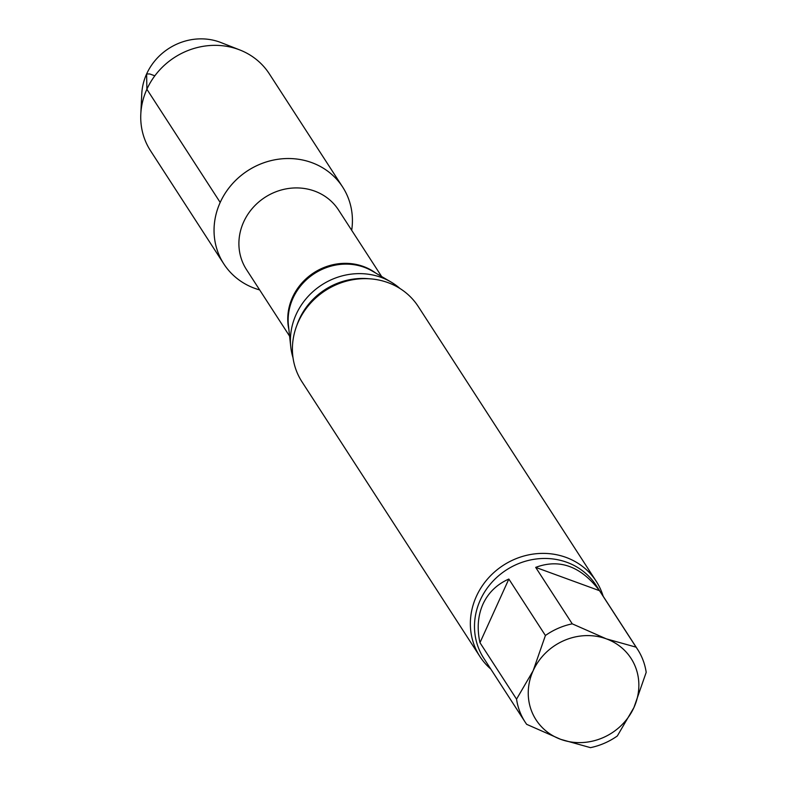<?xml version="1.0" encoding="UTF-8"?>
<svg xmlns="http://www.w3.org/2000/svg" width="787" height="787" viewBox="0 0 787 787"><rect width="100%" height="100%" fill="white"/><g stroke="black" fill="none" stroke-linecap="round" stroke-linejoin="round"><path stroke-width="1.18" d="M599.507 590.693L535.681 567.378L572.247 623.835L606.344 638.857L636.073 647.16L599.507 590.693C580.885 566.266 559.606 558.495 535.681 567.378M508.845 579.045L479.972 642.694L516.547 699.151L533.163 670.691L545.411 635.503L508.845 579.045C496.902 584.347 488.274 592.7 482.972 604.121C477.866 615.66 476.863 628.508 479.972 642.694M636.073 647.16A66.954 61.77 -32.9 0 1 637.568 649.344A66.954 61.77 -32.9 0 1 646.196 672.334L633.938 707.523L617.323 735.973A66.954 61.77 -32.9 0 1 590.486 747.65L560.757 739.357L526.66 724.325A66.954 61.77 -32.9 0 1 525.175 722.141A66.954 61.77 -32.9 0 1 516.547 699.151M533.163 670.691A56.566 52.178 -32.9 0 1 606.344 638.857A56.566 52.178 -32.9 0 1 633.938 707.523A56.566 52.178 -32.9 0 1 560.757 739.357A56.566 52.178 -32.9 0 1 533.163 670.691M545.411 635.503A66.954 61.77 -32.9 0 1 572.247 623.835M223.842 263.95A70.761 65.282 -32.9 0 0 259.651 289.921A70.761 65.282 -32.9 0 1 220.193 202.436A70.761 65.282 -32.9 0 1 311.75 162.614A70.761 65.282 -32.9 0 1 351.691 230.296A70.761 65.282 -32.9 0 0 342.63 187.001L269.311 73.821A70.761 65.282 -32.9 0 0 239.858 49.965A70.761 65.282 -32.9 0 0 238.431 49.433A70.761 65.282 -32.9 0 0 140.804 114.135A70.761 65.282 -32.9 0 0 150.533 150.76L223.842 263.95A70.761 65.282 -32.9 0 1 231.614 184.699A70.761 65.282 -32.9 0 1 311.75 162.614A70.761 65.282 -32.9 0 1 342.63 187.001M293.03 357.78A65.803 60.707 -32.9 0 1 290.757 346.841A65.803 60.707 -32.9 0 1 296.128 314.456A65.803 60.707 -32.9 0 1 390.923 281.962A65.803 60.707 -32.9 0 1 399.973 288.504M490.783 669.039A69.266 63.895 -32.9 0 1 479.942 656.565L301.992 381.833A69.266 63.895 -32.9 0 1 298.421 321.637A69.266 63.895 -32.9 0 1 388.04 282.651A69.266 63.895 -32.9 0 1 418.261 306.527L596.212 581.259A69.266 63.895 -32.9 0 1 603.167 596.241M479.942 656.565A69.266 63.895 -32.9 0 1 476.381 596.359A69.266 63.895 -32.9 0 1 565.991 557.383A69.266 63.895 -32.9 0 1 596.212 581.259M140.804 114.135L141.768 93.84A56.566 52.178 -32.9 0 1 219.809 42.124A56.566 52.178 -32.9 0 1 220.95 42.557L239.858 49.965M154.832 75.808L149.776 73.968L146.628 73.958L146.884 89.256L220.193 202.436M289.596 336.157L246.488 269.597A54.834 50.584 -32.9 0 1 243.665 221.944A54.834 50.584 -32.9 0 1 289.459 188.359A54.834 50.584 -32.9 0 1 338.528 209.981L381.646 276.542M288.878 329.497A54.834 50.584 -32.9 0 1 292.518 297.358A54.834 50.584 -32.9 0 1 375.861 273.158M290.757 346.841L288.435 325.434A55.11 50.84 -32.9 0 1 292.941 298.312A55.11 50.84 -32.9 0 1 372.33 271.092L390.923 281.962M296.738 325.69A65.803 60.707 -32.9 0 1 299.247 319.276A65.803 60.707 -32.9 0 1 369.172 278.775M525.175 722.141L483.759 658.207A66.954 61.77 -32.9 0 1 480.306 600.009A66.954 61.77 -32.9 0 1 536.232 558.996A66.954 61.77 -32.9 0 1 596.153 585.41L637.568 649.344"/></g></svg>
